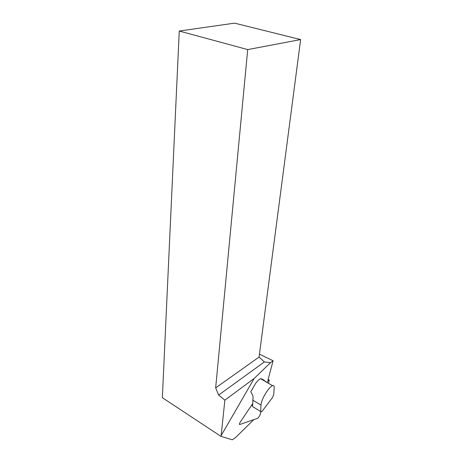 <?xml version="1.0" encoding="UTF-8"?>
<svg xmlns="http://www.w3.org/2000/svg" width="463" height="463" viewBox="0 0 463 463"><rect width="100%" height="100%" fill="white"/><g stroke="black" fill="none" stroke-linecap="round" stroke-linejoin="round"><path stroke-width="0.69" d="M260.721 411.532L261.728 411.798L272.632 397.335L273.772 394.239L274.183 387.676C274.264 385.968 273.714 385.309 272.528 385.685C271.301 386.159 269.773 387.583 267.944 389.944C263.835 395.691 261.508 400.738 260.953 405.084L260.721 411.532L252.532 406.549L253.093 397.393L252.7 395.257L250.767 391.721L255.975 382.872C257.827 380.545 259.384 379.162 260.652 378.722L260.848 378.838M267.932 380.164L273.095 360.758L259.454 354.172M254.175 378.456L221.164 435.567L224.862 400.154L254.175 378.456L270.56 362.627L273.095 360.758M179.256 31.033L247.705 49.587L300.643 39.575L234.614 23.15L179.256 31.033L162.357 397.7L220.978 436.377L221.164 435.567M220.978 436.377L232.333 439.781L235.511 437.587L253.863 419.6M224.862 400.154L218.64 395.089L215.665 387.89L247.705 49.587M218.64 395.089L264.356 361.944L270.56 362.627M300.643 39.575L259.072 357.06L215.665 387.89M264.356 361.944L259.072 357.06M260.999 378.641L264.344 380.279M265.658 381.182L265.895 381.796M252.543 405.767L252.185 405.519L252.555 405.038M266.931 382.409L268.98 379.845L269.194 380.615L268.471 383.306M260.912 411.584L259.917 415.311L258.041 418.141L239.66 424.554C239.151 424.432 239.371 423.581 240.32 421.99L252.578 403.753M260.953 405.084L252.648 400.067M260.652 378.722L272.528 385.685M268.146 379.359L268.98 379.845"/></g></svg>
